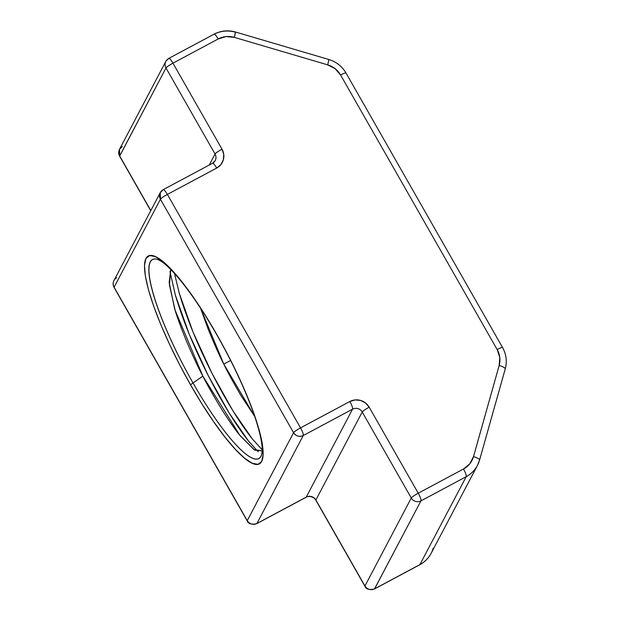 <?xml version="1.0" encoding="UTF-8"?>
<svg xmlns="http://www.w3.org/2000/svg" width="620" height="620" viewBox="0 0 620 620"><rect width="100%" height="100%" fill="white"/><g stroke="black" fill="none" stroke-linecap="round" stroke-linejoin="round"><path stroke-width="0.93" d="M261.648 454.592A112.786 22.645 61.9 0 1 193.014 382.951A7.138 0.938 150.3 0 0 190.642 384.989A117.831 23.661 -118.1 0 0 261.702 461.396A117.831 23.661 -118.1 0 0 217.023 334.901A7.138 0.938 150.3 0 0 216.992 335.141C236.437 369.047 253.2 407.441 259.284 431.698C261.338 439.921 262.314 446.144 262.214 450.368L261.787 454.135A112.786 22.645 61.9 0 1 193.014 382.951A7.138 0.938 150.3 0 0 190.642 384.989L179.606 364.715L169.5 344.255L160.712 324.399L153.59 305.916L148.389 289.501L145.32 275.799L144.507 265.321L145.964 258.486L149.653 255.556L155.418 256.626L163.044 261.671L172.244 270.498L182.652 282.759L193.874 297.98L205.483 315.588L217.023 334.901L228.059 355.175L238.165 375.635L246.954 395.49L254.084 413.974L259.276 430.389L262.345 444.091L263.167 454.561L261.702 461.396L258.013 464.334L252.247 463.264L244.621 458.219L235.422 449.392L225.013 437.131L213.792 421.91L202.182 404.302L190.642 384.989A117.831 23.661 61.9 0 1 145.964 258.486A117.831 23.661 61.9 0 1 217.023 334.901A7.138 0.938 150.3 0 0 216.992 335.141C201.841 308.783 187.682 288.238 174.507 273.505C169.012 267.499 164.525 263.399 161.06 261.198L157.674 259.447A112.786 22.645 61.9 0 0 193.014 382.951A7.138 0.938 150.3 0 0 190.642 384.989A117.831 23.661 -118.1 0 0 261.702 461.396A117.831 23.661 -118.1 0 0 217.023 334.901A7.138 0.938 150.3 0 0 217.217 335.234M167.633 265.786A112.786 22.645 61.9 0 1 167.64 265.794A112.786 22.645 61.9 0 0 150.652 283.805A112.786 22.645 61.9 0 0 193.014 382.951A112.786 22.645 61.9 0 1 155.643 258.997M169.167 282.503L174.476 308.094C176.111 314.309 180.079 325.26 186.388 340.938C193.053 356.423 198.54 368.156 202.864 376.146L175.166 310.356L169.43 284.991L170.725 269.491L169.167 282.503L174.476 308.094C176.126 314.371 180.102 325.322 186.388 340.938C193.022 356.361 198.516 368.094 202.864 376.146L193.014 382.951L202.864 376.146C207.003 384.462 213.481 395.854 222.317 410.316C230.33 422.778 236.437 431.427 240.645 436.263L254.851 450.174L262.198 450.887L253.921 449.523L239.754 435.17L202.864 376.146C206.964 384.392 213.451 395.785 222.317 410.316C230.361 422.832 236.468 431.481 240.645 436.263L254.386 449.872M230.601 360.445L223.789 364.087L254.657 416.353L240.924 395.521C233.306 382.478 227.594 372 223.789 364.087L230.601 360.445L223.789 364.087C219.813 356.492 214.652 344.96 208.304 329.514L200.57 308.233M209.219 165.052L215.047 153.993L209.219 165.052L215.047 153.993L165.99 67.983A7.138 6.928 -152.2 0 1 168.648 58.544A7.138 1.434 61.9 0 1 168.787 58.396A7.138 1.434 61.9 0 1 172.949 63.17L218.209 38.967A7.138 1.434 -118.1 0 0 214.047 34.185A7.138 1.434 -118.1 0 0 213.908 34.34A28.543 27.706 27.8 0 1 235.445 32.209L234.368 37.37L327.724 64.868A21.405 20.778 -152.2 0 1 340.574 75.005A7.138 0.938 150.3 0 1 345.937 73.222A7.138 0.938 150.3 0 0 345.976 72.982A7.138 0.938 150.3 0 0 340.574 75.005L497.163 349.533A21.405 20.778 -152.2 0 1 499.178 365.459L473.502 456.614A7.138 1.682 15.7 0 1 479.57 460.071L505.246 368.908A7.138 1.682 -164.3 0 1 505.215 368.993A7.138 1.682 -164.3 0 0 505.246 368.908A7.138 1.682 -164.3 0 0 499.178 365.459L473.502 456.614A21.405 20.778 -152.2 0 1 463.504 469.007A7.138 1.434 -118.1 0 1 466.209 476.671L420.949 500.875A7.138 1.434 -118.1 0 0 418.244 493.21L369.187 407.2A14.268 13.849 27.8 0 0 349.851 401.512L300.537 427.878L167.385 194.424A7.138 1.434 -118.1 0 0 163.215 189.65L160.27 192.619L113.941 280.573A7.138 6.928 27.8 0 0 114.088 287.2A7.138 6.928 27.8 0 1 116.746 277.76A7.138 6.928 27.8 0 0 114.088 287.2L247.217 520.885C248.287 523.869 251.472 524.791 256.773 523.644L306.086 497.279C306.644 496.387 312.86 495.225 315.859 500.216A7.138 0.938 150.3 0 1 315.89 499.976L364.917 586.226C365.986 589.209 369.171 590.124 374.48 588.977L419.74 564.774A7.138 1.434 -118.1 0 0 419.88 564.626L466.209 476.671L420.949 500.875L374.62 588.829L419.88 564.626L466.209 476.671A7.138 1.434 -118.1 0 0 463.504 469.007L418.244 493.21L369.187 407.2L365.567 403.008L360.615 400.45L355.097 399.923L349.851 401.512L300.537 427.878L167.385 194.424L216.69 168.059L220.875 164.602L223.355 159.797L223.75 154.38L222.006 149.18L172.949 63.17L218.209 38.967L226.083 36.58L234.368 37.37L327.724 64.868L335.141 68.704L340.574 75.005L497.163 349.533L499.782 357.337L499.178 365.459L473.502 456.614L469.782 463.822L463.504 469.007L418.244 493.21A7.138 0.938 150.3 0 0 411.277 498.023L362.219 412.013L315.89 499.976L364.947 585.985L411.277 498.023L362.219 412.013L315.89 499.976A7.138 6.928 27.8 0 0 306.226 497.124L352.555 409.169L303.242 435.542L256.913 523.497L306.226 497.124L352.555 409.169A7.138 6.928 -152.2 0 1 362.219 412.013L315.89 499.976A7.138 0.938 150.3 0 0 315.859 500.216L364.917 586.226A7.138 0.938 150.3 0 0 365.149 586.318A7.138 0.938 150.3 0 1 364.947 585.985A7.138 6.928 27.8 0 0 374.62 588.829L419.88 564.626L466.209 476.671L420.949 500.875L374.62 588.829C370.667 590.465 367.443 589.519 364.947 585.985L411.277 498.023L362.219 412.013A7.138 0.938 150.3 0 1 369.187 407.2A7.138 0.938 150.3 0 0 362.219 412.013A7.138 6.928 -152.2 0 0 352.555 409.169L303.242 435.542A7.138 6.928 -152.2 0 1 293.578 432.69L160.417 199.237L114.088 287.2L247.248 520.653L293.578 432.69C296.073 436.232 299.297 437.178 303.242 435.542L256.913 523.497A7.138 1.434 61.9 0 1 256.773 523.644L306.226 497.124A7.138 1.434 61.9 0 1 306.071 497.279A7.138 1.434 61.9 0 0 306.226 497.124L352.555 409.169L303.242 435.542C303.521 434.256 302.622 431.698 300.537 427.878A7.138 1.434 61.9 0 1 303.242 435.542L256.913 523.497C252.968 525.132 249.744 524.187 247.248 520.653L293.578 432.69L160.417 199.237A7.138 6.928 -152.2 0 1 163.076 189.798C163.773 189.24 165.207 190.782 167.385 194.424A7.138 0.938 150.3 0 0 160.417 199.237L114.088 287.2A7.138 0.938 150.3 0 0 114.057 287.432L247.217 520.885A7.138 0.938 150.3 0 0 247.45 520.978A7.138 0.938 150.3 0 1 247.248 520.653A7.138 6.928 27.8 0 0 256.913 523.497L306.226 497.124A7.138 1.434 61.9 0 1 305.885 497.31M160.27 192.619L160.417 199.237C161.27 198.121 163.587 196.517 167.385 194.424L216.69 168.059A14.268 13.849 27.8 0 0 222.006 149.18A7.138 0.938 -29.7 0 0 215.047 153.993L165.99 67.983L119.66 155.938L150.815 210.567L119.66 155.938L119.513 149.319A7.138 6.928 27.8 0 0 119.66 155.938L150.815 210.567M262.043 442.331L262.043 442.331A112.786 22.645 61.9 0 1 193.014 382.951L202.864 376.146M258.176 451.755L248.512 441.053L229.075 412.889L208.142 375.402L189.193 334.157L175.406 295.26L169.95 271.382L175.406 295.26L189.193 334.157L208.142 375.402L229.075 412.889L248.512 441.053L258.176 451.755L248.512 441.053C236.049 425.343 222.588 403.465 208.142 375.402C193.812 347.123 182.9 320.416 175.406 295.26L169.95 271.374M262.214 449.872L252.363 438.999L232.926 410.828L211.994 373.341L193.045 332.095L179.258 293.206L174.491 273.49L179.258 293.206L193.045 332.095L211.994 373.341L232.926 410.828L252.363 438.999L262.214 449.872L252.363 438.999C239.901 423.289 226.447 401.404 211.994 373.341C197.664 345.069 186.752 318.354 179.258 293.206L174.491 273.49M223.789 364.087L200.578 308.241L223.789 364.087L254.657 416.353M316.084 500.309A7.138 0.938 150.3 0 1 315.89 499.976A7.138 6.928 27.8 0 0 306.226 497.124A7.138 6.928 27.8 0 1 315.89 499.976L364.947 585.985A7.138 6.928 27.8 0 0 374.62 588.829A7.138 1.434 -118.1 0 1 374.48 588.977L420.949 500.875A7.138 6.928 -152.2 0 1 411.277 498.023A7.138 6.928 -152.2 0 0 420.949 500.875A7.138 1.434 -118.1 0 0 418.244 493.21A7.138 0.938 150.3 0 0 411.277 498.023L364.947 585.985A7.138 0.938 150.3 0 0 364.917 586.226M374.62 588.829L419.88 564.626A28.543 27.706 27.8 0 0 431.117 553.35C428.436 558.318 424.646 562.123 419.74 564.774A7.138 1.434 -118.1 0 0 419.88 564.626A28.543 27.706 27.8 0 0 431.117 553.35L477.446 465.395L479.57 460.071A7.138 1.682 15.7 0 1 479.539 460.149A28.543 27.706 27.8 0 1 477.416 465.442A28.543 27.706 27.8 0 1 466.209 476.671A28.543 27.706 27.8 0 0 477.446 465.395A28.543 27.706 27.8 0 0 479.539 460.149A7.138 1.682 15.7 0 0 479.57 460.071A7.138 1.682 15.7 0 0 473.502 456.614A21.405 20.778 -152.2 0 1 463.504 469.007L418.244 493.21L369.187 407.2A14.268 13.849 27.8 0 0 349.851 401.512A7.138 1.434 61.9 0 1 352.555 409.169A7.138 6.928 -152.2 0 1 362.219 412.013A7.138 0.938 150.3 0 1 369.187 407.2M497.163 349.533A7.138 0.938 -29.7 0 1 502.564 347.51A7.138 0.938 -29.7 0 1 502.525 347.75A7.138 0.938 -29.7 0 0 497.163 349.533A7.138 0.938 -29.7 0 1 502.564 347.51L345.976 72.982A7.138 0.938 150.3 0 0 340.574 75.005L497.163 349.533A21.405 20.778 -152.2 0 1 499.178 365.459A7.138 1.682 -164.3 0 1 505.246 368.908C507.214 361.46 506.315 354.33 502.564 347.51M349.851 401.512A7.138 1.434 61.9 0 1 352.555 409.169A7.138 1.434 61.9 0 0 349.851 401.512L300.537 427.878C296.748 429.97 294.43 431.574 293.578 432.69L160.417 199.237L114.088 287.2A7.138 0.938 150.3 0 0 114.057 287.432C112.848 285.192 112.809 282.906 113.941 280.573M327.724 64.868L328.941 59.535L327.724 64.868L328.941 59.535L235.585 32.039L234.368 37.37L327.724 64.868A21.405 20.778 -152.2 0 1 340.574 75.005M215.225 160.549A7.138 6.928 -152.2 0 0 215.047 153.993A7.138 0.938 -29.7 0 1 222.006 149.18A14.268 13.849 27.8 0 1 216.69 168.059A7.138 1.434 -118.1 0 0 212.528 163.285A7.138 1.434 -118.1 0 1 216.69 168.059L167.385 194.424L300.537 427.878A7.138 0.938 150.3 0 0 293.578 432.69L247.248 520.653A7.138 0.938 150.3 0 0 247.217 520.885M216.69 168.059A7.138 1.434 -118.1 0 0 212.389 163.432A7.138 1.434 -118.1 0 1 212.528 163.285L215.194 160.611A7.138 6.928 -152.2 0 0 215.047 153.993L165.99 67.983L119.621 156.178A7.138 0.938 -29.7 0 1 119.66 155.938L165.99 67.983A7.138 0.938 -29.7 0 1 172.949 63.17L218.209 38.967A21.405 20.778 -152.2 0 1 234.368 37.37A21.405 20.778 -152.2 0 0 218.209 38.967A7.138 1.434 -118.1 0 0 214.047 34.185L168.787 58.396A7.138 1.434 61.9 0 1 172.949 63.17L222.006 149.18L172.949 63.17A7.138 0.938 -29.7 0 0 165.99 67.983A7.138 6.928 -152.2 0 1 165.834 61.357L168.787 58.396M150.738 210.722L119.621 156.178C118.42 153.938 118.381 151.652 119.513 149.319L122.318 146.498A7.138 6.928 27.8 0 0 119.66 155.938A7.138 0.938 -29.7 0 0 119.846 156.271M212.528 163.285L163.215 189.65A7.138 1.434 -118.1 0 0 163.076 189.798A7.138 6.928 -152.2 0 0 160.417 199.237A7.138 0.938 150.3 0 1 167.385 194.424A7.138 1.434 -118.1 0 0 163.076 189.798M431.117 553.35A28.543 27.706 27.8 0 0 433.21 548.103A28.543 27.706 27.8 0 1 419.88 564.626A7.138 1.434 -118.1 0 1 419.539 564.804M114.282 287.525A7.138 0.938 150.3 0 1 114.088 287.2L247.248 520.653A7.138 6.928 27.8 0 0 256.913 523.497M190.642 384.989A117.831 23.661 61.9 0 1 145.964 258.486A117.831 23.661 61.9 0 1 217.023 334.901M420.949 500.875A7.138 6.928 -152.2 0 1 411.277 498.023A7.138 0.938 150.3 0 1 418.244 493.21A7.138 1.434 -118.1 0 1 420.949 500.875M473.502 456.614A7.138 1.682 15.7 0 1 479.539 460.149A28.543 27.706 27.8 0 1 466.209 476.671A7.138 1.434 -118.1 0 0 463.504 469.007M505.215 368.993A7.138 1.682 -164.3 0 0 499.178 365.459M300.537 427.878A7.138 1.434 61.9 0 1 303.242 435.542A7.138 6.928 -152.2 0 1 293.578 432.69A7.138 0.938 150.3 0 1 300.537 427.878M235.445 32.209L234.368 37.37M218.209 38.967A7.138 1.434 -118.1 0 0 213.908 34.34M168.648 58.544A7.138 1.434 61.9 0 1 172.949 63.17A7.138 0.938 -29.7 0 0 165.99 67.983A7.138 6.928 -152.2 0 1 168.648 58.544M212.706 163.246A7.138 6.928 -152.2 0 0 215.047 153.993A7.138 0.938 -29.7 0 1 222.006 149.18M119.513 149.319L165.834 61.357M235.585 32.039C228.083 29.946 220.906 30.667 214.047 34.185M345.976 72.982C342.038 66.325 336.358 61.837 328.941 59.535"/></g></svg>
